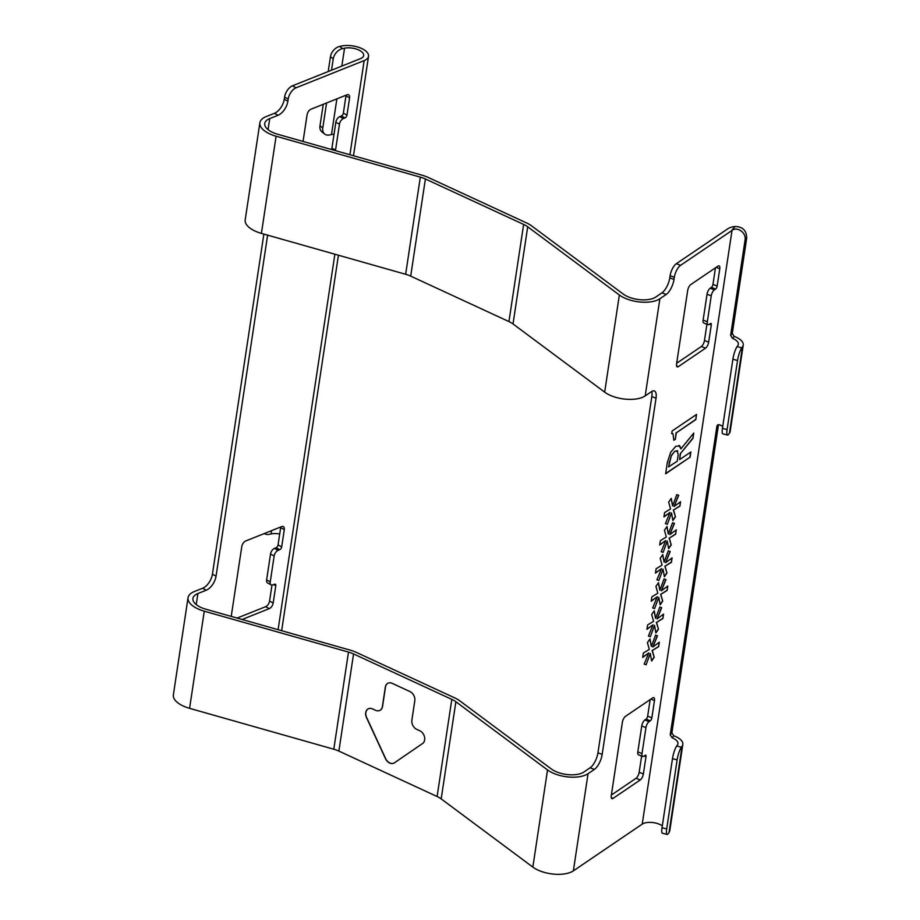 <?xml version="1.0" encoding="UTF-8"?>
<svg xmlns="http://www.w3.org/2000/svg" width="920" height="920" viewBox="0 0 920 920"><rect width="100%" height="100%" fill="white"/><g stroke="black" fill="none" stroke-linecap="round" stroke-linejoin="round"><path stroke-width="1.38" d="M389.62 763.013A7.383 5.531 -117.5 0 0 394.001 763.082A7.383 5.531 -117.5 0 0 394.438 762.818L422.591 743.498A7.383 5.531 -117.5 0 0 424.522 736.989A7.383 5.531 -117.5 0 0 419.738 730.733L416.783 729.376A7.383 5.531 62.5 0 1 411.872 720.176L414.805 700.741A7.383 5.531 -117.5 0 0 409.894 691.541L392.207 683.353A7.383 5.531 -117.5 0 0 387.826 683.284A7.383 5.531 -117.5 0 0 385.342 687.113L382.398 706.537A7.383 5.531 62.5 0 1 379.902 710.355A7.383 5.531 62.5 0 1 375.521 710.286L372.577 708.929A7.383 5.531 -117.5 0 0 368.195 708.86A7.383 5.531 -117.5 0 0 366.482 717.543L385.491 758.678A7.383 5.531 -117.5 0 0 389.62 763.013M368.264 708.814A7.383 5.531 -117.5 0 0 366.631 717.473L385.641 758.597A7.383 5.531 -117.5 0 0 389.769 762.933A7.383 5.531 -117.5 0 0 394.082 763.036M586.695 774.502A24.598 11.316 8.6 0 0 588.053 773.697L573.367 870.849A24.598 11.316 -171.4 0 1 571.998 871.654A24.598 11.316 -171.4 0 1 532.841 867.1L441.186 798.894A19.676 9.05 8.6 0 0 437.115 796.524L338.87 751.077A19.676 9.05 8.6 0 0 333.799 749.225L189.577 708.342A24.598 11.316 -171.4 0 1 173.362 694.853L188.048 597.701A24.598 11.316 8.6 0 0 204.274 611.19L348.496 652.084A19.676 9.05 -171.4 0 1 353.556 653.936L451.812 699.372A19.676 9.05 -171.4 0 1 455.883 701.741L547.526 769.948A24.598 11.316 8.6 0 0 586.695 774.502M288.202 99.038L284.59 97.071A9.832 5.394 -61.5 0 1 292.433 85.824L360.548 58.615A12.293 5.658 8.6 0 0 361.33 58.259A12.293 5.658 8.6 0 0 363.664 55.556A12.293 5.658 8.6 0 0 357.523 49.461A12.293 5.658 8.6 0 0 344.54 48.208L342.539 48.622A9.832 6.808 128.4 0 0 333.235 58.914L330.452 56.706A9.832 6.808 -51.6 0 1 339.756 46.414L341.757 46A17.215 7.923 -171.4 0 1 359.927 47.759A17.215 7.923 -171.4 0 1 368.529 56.292A17.215 7.923 -171.4 0 1 365.263 60.076A17.215 7.923 -171.4 0 1 364.159 60.582L296.044 87.791A9.832 5.394 118.5 0 0 288.202 99.038L287.88 101.2A12.293 6.739 -61.5 0 1 278.07 115.253L274.447 113.298L266.11 116.621A24.598 11.316 8.6 0 0 259.877 122.751L245.191 219.903A24.598 11.316 8.6 0 0 261.406 233.392L405.639 274.275A19.676 9.05 -171.4 0 1 410.699 276.127L508.944 321.574A19.676 9.05 -171.4 0 1 513.015 323.943L604.67 392.15A24.598 11.316 8.6 0 0 643.827 396.704A24.598 11.316 8.6 0 0 645.196 395.899L651.486 391.621A12.293 4.865 -68.5 0 1 654.361 390.977A12.293 4.865 -68.5 0 1 656.029 398.222L602.163 754.434A12.293 4.865 -68.5 0 1 594.355 769.419L590.157 767.763L583.855 772.041A19.676 9.05 -171.4 0 1 582.762 772.685A19.676 9.05 -171.4 0 1 551.436 769.039L459.781 700.844A24.598 11.316 8.6 0 0 454.698 697.877L356.442 652.429A24.598 11.316 8.6 0 0 350.117 650.118L205.896 609.224A19.676 9.05 -171.4 0 1 192.912 598.437A19.676 9.05 -171.4 0 1 197.903 593.538L206.241 590.203L202.618 588.248A12.293 6.739 118.5 0 0 212.428 574.183L216.05 576.15A12.293 6.739 -61.5 0 1 206.241 590.203M259.877 122.751A24.598 11.316 8.6 0 0 276.103 136.24L420.325 177.134A19.676 9.05 -171.4 0 1 425.397 178.986L523.641 224.422A19.676 9.05 -171.4 0 1 527.712 226.791L619.356 294.998A24.598 11.316 8.6 0 0 658.524 299.552A24.598 11.316 8.6 0 0 659.881 298.747L645.196 395.899M674.314 277.334L670.116 275.678A9.832 3.887 -68.5 0 1 676.361 263.683L727.823 228.781A17.215 7.923 -171.4 0 1 735.08 226.492C742.911 226.699 746.764 230.713 746.637 238.521L745.005 240.476C746.844 232.587 736.839 226.17 732.021 230.437L680.57 265.339A9.832 3.887 111.5 0 0 674.314 277.334L673.992 279.484A12.293 4.865 -68.5 0 1 666.183 294.469L661.986 292.813L655.684 297.091A19.676 9.05 -171.4 0 1 654.591 297.735A19.676 9.05 -171.4 0 1 623.265 294.089L531.61 225.883A24.598 11.316 8.6 0 0 526.528 222.927L428.272 177.48A24.598 11.316 8.6 0 0 421.947 175.168L277.725 134.274A19.676 9.05 -171.4 0 1 264.741 123.487A19.676 9.05 -171.4 0 1 269.733 118.588L278.07 115.253M324.679 134.055L321.897 131.847A9.832 6.808 -51.6 0 1 319.999 125.798L322.782 127.995A9.832 6.808 128.4 0 0 324.679 134.055A9.832 6.808 128.4 0 0 329.486 134.975L331.487 134.561A12.293 5.658 8.6 0 1 334.029 134.228M330.452 56.706L328.21 71.541M323.253 104.305L319.999 125.798M333.235 58.914L331.522 70.207M326.565 102.982L322.782 127.995M264.373 533.508A9.832 6.808 128.4 0 0 269.077 534.359L271.078 533.945A12.293 5.658 8.6 0 1 279.714 534.002M718.497 424.591L671.876 732.906L673.785 735.781A17.215 7.923 -171.4 0 1 682.824 744.475L669.76 830.829A17.215 7.923 -171.4 0 1 669.024 832.577L668.299 833.589A9.832 2.024 104.9 0 1 667.081 834.451L662.423 833.221A9.832 2.024 -75.1 0 1 662.032 827.724L666.689 828.966A9.832 2.024 104.9 0 0 667.081 834.451M662.319 825.861A12.293 5.658 8.6 0 0 642.229 824.124L573.367 870.849M737.541 360.49L732.883 359.248A9.832 2.024 -75.1 0 1 737.104 346.61L737.84 345.598A12.293 5.658 8.6 0 0 738.357 344.356A12.293 5.658 8.6 0 0 732.515 338.376L730.63 335.466L732.274 333.511L734.183 336.398A17.215 7.923 -171.4 0 1 743.222 345.092A17.215 7.923 -171.4 0 1 742.486 346.84L741.761 347.841A9.832 2.024 104.9 0 0 737.541 360.49L727.087 429.571A9.832 2.024 104.9 0 0 727.478 435.068A9.832 2.024 104.9 0 0 728.697 434.194L729.422 433.193A17.215 7.923 -171.4 0 0 730.169 431.445L743.222 345.092M722.717 426.478A12.293 5.658 8.6 0 0 719.463 424.741L716.921 426.144L717.335 425.212M718.152 424.672L716.921 426.144L670.231 734.861L671.876 732.906M682.824 744.475A17.215 7.923 -171.4 0 1 682.088 746.223L681.352 747.224A9.832 2.024 104.9 0 0 677.131 759.874L672.485 758.644A9.832 2.024 -75.1 0 1 676.706 745.994L677.431 744.993A12.293 5.658 8.6 0 0 677.959 743.739A12.293 5.658 8.6 0 0 672.117 737.771L670.231 734.861M745.005 240.476L730.63 335.466M732.883 359.248L722.442 428.341L727.087 429.571M727.478 435.068L722.832 433.826A9.832 2.024 -75.1 0 1 722.442 428.341M746.637 238.521L732.274 333.511M666.183 294.469L659.881 298.747M594.355 769.419L588.053 773.697M672.094 431.02L696.578 414.414L695.796 419.612L676.315 432.825L675.337 439.265L673.854 440.277L672.957 433.619L671.692 433.653L672.094 431.02M714.369 289.88A4.922 1.943 111.5 0 0 711.24 295.872L707.331 321.77A4.922 1.943 111.5 0 0 707.997 324.679A4.922 1.943 111.5 0 0 709.147 324.415L710.378 323.575A2.461 0.977 -68.5 0 1 710.953 323.449A2.461 0.977 -68.5 0 1 711.286 324.898L708.676 342.171A4.922 1.943 -68.5 0 1 705.548 348.162L678.385 366.597A4.922 1.943 -68.5 0 1 677.235 366.861A4.922 1.943 -68.5 0 1 676.568 363.952L687.665 290.559A4.922 1.943 -68.5 0 1 690.782 284.567L717.956 266.133A4.922 1.943 -68.5 0 1 719.106 265.868A4.922 1.943 -68.5 0 1 719.773 268.767L717.163 286.039A2.461 0.977 -68.5 0 1 715.599 289.041L711.401 287.385L710.159 288.224L714.369 289.88L715.599 289.041M649.071 721.648A4.922 1.943 111.5 0 0 645.943 727.639L642.022 753.549A4.922 1.943 111.5 0 0 642.689 756.447A4.922 1.943 111.5 0 0 643.839 756.194L645.081 755.355A2.461 0.977 -68.5 0 1 645.656 755.228A2.461 0.977 -68.5 0 1 645.99 756.677L643.379 773.938A4.922 1.943 -68.5 0 1 640.251 779.942L613.077 798.376A4.922 1.943 -68.5 0 1 611.926 798.629A4.922 1.943 -68.5 0 1 611.259 795.731L622.369 722.327A4.922 1.943 -68.5 0 1 625.485 716.335L652.659 697.9A4.922 1.943 -68.5 0 1 653.809 697.647A4.922 1.943 -68.5 0 1 654.476 700.545L651.866 717.818A2.461 0.977 -68.5 0 1 650.302 720.808L646.105 719.152L644.862 719.992L649.071 721.648L650.302 720.808M690.115 457.148L665.631 473.765L667.31 462.633L670.68 452.272L675.763 446.269L679.857 446.05L680.892 448.902L693.76 433.078L692.956 438.345L680.524 453.479L679.592 459.62L690.897 451.961L690.115 457.148L665.666 473.512M679.006 445.406L680.892 448.902M663.952 516.936L664.608 512.543L670.577 508.898L668.668 502.101L671.266 498.375L672.6 505.942L676.786 494.626L678.719 495.293L674.095 506.506L680.558 501.722L679.903 506.115L673.567 510.025L675.464 516.81L672.876 520.536L671.543 512.969L667.345 524.285L665.413 523.618L670.047 512.405L663.952 516.936M659.697 545.031L660.365 540.649L666.321 536.992L664.424 530.207L667.011 526.481L668.345 534.048L672.543 522.732L674.463 523.388L669.841 534.612L676.315 529.828L675.648 534.209L669.311 538.12L671.22 544.904L668.621 548.642L667.287 541.075L663.101 552.391L661.169 551.724L665.793 540.511L659.697 545.031M655.454 573.137L656.109 568.744L662.078 565.098L660.169 558.313L662.768 554.576L664.102 562.143L668.288 550.827L670.22 551.494L665.597 562.707L672.06 557.922L671.404 562.316L665.056 566.226L666.966 573.01L664.378 576.736L663.032 569.169L658.846 580.485L656.914 579.83L661.549 568.606L655.454 573.137M651.199 601.243L651.866 596.85L657.823 593.193L655.925 586.408L658.513 582.682L659.847 590.249L664.044 578.933L665.965 579.6L661.342 590.812L667.817 586.028L667.149 590.421L660.813 594.32L662.71 601.105L660.123 604.842L658.789 597.275L654.591 608.591L652.671 607.924L657.294 596.712L651.199 601.243M646.944 629.337L647.611 624.956L653.58 621.299L651.67 614.514L654.269 610.788L655.603 618.355L659.789 607.039L661.721 607.694L657.087 618.918L663.561 614.134L662.894 618.516L656.558 622.426L658.467 629.211L655.868 632.937L654.534 625.381L650.348 636.686L648.416 636.03L653.039 624.818L646.944 629.337M642.7 657.443L643.367 653.05L649.324 649.405L647.415 642.62L650.014 638.882L651.348 646.449L655.546 635.133L657.466 635.8L652.844 647.013L659.318 642.229L658.651 646.622L652.314 650.532L654.212 657.317L651.624 661.043L650.29 653.476L646.093 664.792L644.172 664.136L648.795 652.912L642.7 657.443M188.048 597.701A24.598 11.316 8.6 0 1 194.281 591.571L202.618 588.248M263.867 234.082L212.428 574.183M274.447 113.298A12.293 6.739 118.5 0 0 284.257 99.234L287.88 101.2M284.59 97.071L284.257 99.234M335.834 122.245A4.922 2.702 -61.5 0 1 339.767 116.621L343.378 118.576A4.922 2.702 118.5 0 0 339.457 124.2L335.834 122.245L331.924 148.143L335.535 150.109A4.922 2.702 118.5 0 0 335.478 150.65M343.378 118.576L345.011 117.921L341.4 115.966L339.767 116.621M341.4 115.966A2.461 1.345 118.5 0 0 343.355 113.148L346.978 115.115A2.461 1.345 -61.5 0 1 345.011 117.921M303.048 141.462L307.084 114.816A4.922 2.702 -61.5 0 1 311.006 109.192L346.966 94.829A4.922 2.702 -61.5 0 1 348.657 94.829A4.922 2.702 -61.5 0 1 349.589 97.842L345.966 95.876L343.355 113.148M345.966 95.876A4.922 2.702 118.5 0 0 346.035 95.209M331.913 149.638A4.922 2.702 -61.5 0 1 331.924 148.143M270.537 554.012A4.922 2.702 -61.5 0 1 274.459 548.389L278.082 550.356A4.922 2.702 118.5 0 0 274.16 555.979L270.537 554.012L266.627 579.922L270.238 581.877A4.922 2.702 118.5 0 0 271.158 584.901A4.922 2.702 118.5 0 0 272.861 584.89L274.493 584.234A2.461 1.345 -61.5 0 1 275.333 584.234A2.461 1.345 -61.5 0 1 275.793 585.741L273.183 603.014A4.922 2.702 -61.5 0 1 269.261 608.637L242.098 619.494M278.082 550.356L279.714 549.7L276.103 547.733L274.459 548.389M276.103 547.733A2.461 1.345 118.5 0 0 278.058 544.928L281.681 546.882A2.461 1.345 -61.5 0 1 279.714 549.7M231.219 616.411L241.787 546.595A4.922 2.702 -61.5 0 1 245.709 540.971L281.669 526.608A4.922 2.702 -61.5 0 1 283.36 526.596A4.922 2.702 -61.5 0 1 284.291 529.609L280.669 527.654L278.058 544.928M280.669 527.654A4.922 2.702 118.5 0 0 280.738 526.976M237.107 618.079L265.65 606.682A4.922 2.702 118.5 0 0 269.571 601.059L273.183 603.014M271.986 585.085L269.571 601.059M271.158 584.901L267.548 582.935A4.922 2.702 -61.5 0 1 266.627 579.922M715.461 267.823L712.966 284.383L717.163 286.039M670.116 275.678L669.794 277.828L673.992 279.484M590.157 767.763A12.293 4.865 111.5 0 0 597.954 752.779L602.163 754.434M656.029 398.222L651.831 396.566L597.954 752.779M651.831 396.566A12.293 4.865 111.5 0 0 651.751 391.46M661.986 292.813A12.293 4.865 111.5 0 0 669.794 277.828M641.631 756.033L639.17 772.294L643.379 773.938M642.689 756.447L638.491 754.791A4.922 1.943 -68.5 0 1 637.824 751.893L642.022 753.549M645.943 727.639L641.746 725.983L637.824 751.893M641.746 725.983A4.922 1.943 -68.5 0 1 644.862 719.992M646.105 719.152A2.461 0.977 111.5 0 0 647.657 716.162L651.866 717.818M650.164 699.591L647.657 716.162M611.374 795.029L636.053 778.285A4.922 1.943 111.5 0 0 639.17 772.294M706.928 324.254L704.467 340.515L708.676 342.171M707.997 324.679L703.788 323.023A4.922 1.943 -68.5 0 1 703.121 320.114L707.331 321.77M711.24 295.872L707.043 294.216L703.121 320.114M707.043 294.216A4.922 1.943 -68.5 0 1 710.159 288.224M711.401 287.385A2.461 0.977 111.5 0 0 712.966 284.383M676.671 363.25L701.35 346.506A4.922 1.943 111.5 0 0 704.467 340.515M672.485 758.644L662.032 827.724M677.131 759.874L666.689 828.966M267.616 235.152L216.05 576.15M339.457 124.2L335.535 150.109M349.589 97.842L346.978 115.115M274.16 555.979L270.238 581.877M284.291 529.609L281.681 546.882M387.906 683.249A7.383 5.531 -117.5 0 0 385.48 687.033L382.547 706.468A7.383 5.531 62.5 0 1 380.052 710.286A7.383 5.531 62.5 0 1 379.971 710.32M696.325 414.586L695.796 419.612M695.577 419.531L676.315 432.825M676.096 432.745L675.337 439.265M675.13 439.185L673.888 440.024M672.853 433.584L671.715 433.504M678.902 445.36L679.638 445.97M693.484 433.412L692.956 438.345M692.748 438.265L680.524 453.479M680.317 453.399L679.592 459.62M690.655 452.122L689.908 457.067M677.534 450.949L674.785 451.237L671.473 455.25L668.587 466.865L677.223 461.242L678.178 454.871L677.154 450.593M669.311 462.035L668.794 466.957M671.473 455.25L669.53 462.127M674.785 451.237L671.692 455.342M677.752 451.03L675.004 451.317M671.106 498.605L672.6 505.942M678.5 495.213L674.095 506.506M680.317 501.906L679.903 506.115M679.684 506.034L673.567 510.025M673.348 509.933L675.464 516.81M675.257 516.718L672.819 520.226M667.345 524.285L671.543 512.969M667.138 524.204L665.424 523.618M663.987 516.66L670.047 512.405M666.862 526.7L668.345 534.048M674.256 523.319L669.841 534.612M676.062 530.012L675.648 534.209M675.441 534.129L669.311 538.12M669.105 538.039L671.22 544.904M671.002 544.824L668.564 548.332M663.101 552.391L667.287 541.075M662.883 552.299L661.169 551.712M659.744 544.766L665.793 540.511M662.607 554.806L664.102 562.143M670.001 551.425L665.597 562.707M671.818 558.106L671.404 562.316M671.186 562.235L665.056 566.226M664.849 566.145L666.966 573.01M666.758 572.93L664.32 576.426M658.846 580.485L663.032 569.169M658.639 580.405L656.926 579.818M655.488 572.872L661.549 568.606M658.363 582.912L659.847 590.249M665.758 579.519L661.342 590.812M667.563 586.212L667.149 590.421M666.942 590.341L660.813 594.32M660.606 594.24L662.71 601.105M662.504 601.024L660.065 604.532M654.591 608.591L658.789 597.275M654.384 608.511L652.671 607.913M651.245 600.967L657.294 596.712M654.108 611.006L655.603 618.355M661.503 607.625L657.087 618.918M663.308 614.318L662.894 618.516M662.688 618.435L656.558 622.426M656.351 622.345L658.467 629.211M658.26 629.13L655.822 632.638M650.348 636.686L654.534 625.381M650.141 636.606L648.416 636.019M646.99 629.073L653.039 624.818M649.853 639.112L651.348 646.449M657.259 635.72L652.844 647.013M659.065 642.413L658.651 646.622M658.444 646.542L652.314 650.532M652.096 650.452L654.212 657.317M654.005 657.236L651.567 660.732M646.093 664.792L650.29 653.476M645.886 664.711L644.172 664.125M642.735 657.179L648.795 652.912M344.54 48.208L341.837 66.09M336.881 98.865L331.487 134.561M364.159 60.582L349.922 154.744M334.88 254.219L278.093 629.694M271.584 530.633L271.078 533.945M732.021 230.437L642.229 824.124M742.486 346.84L729.422 433.193M682.088 746.223L669.024 832.577M731.434 230.828L735.08 226.492M676.361 263.683L680.57 265.339M269.733 118.588L268.065 129.639M276.103 136.24L261.406 233.392M420.325 177.134L405.639 274.275M425.397 178.986L410.699 276.127M523.641 224.422L508.944 321.574M527.712 226.791L513.015 323.943M619.356 294.998L604.67 392.15M719.773 268.767L716.162 267.352M275.793 585.741L273.642 584.579M654.476 700.545L650.865 699.119M197.903 593.538L196.224 604.589M204.274 611.19L189.577 708.342M348.496 652.084L333.799 749.225M353.556 653.936L338.87 751.077M451.812 699.372L437.115 796.524M455.883 701.741L441.186 798.894M547.526 769.948L532.841 867.1M339.756 46.414L342.539 48.622M292.433 85.824L296.044 87.791M645.99 756.677L644.184 755.964M640.251 779.942L636.053 778.285M611.271 797.663L613.077 798.376M269.261 608.637L265.65 606.682M711.286 324.898L709.481 324.185M705.548 348.162L701.35 346.506M676.568 365.884L678.385 366.597M673.785 735.781L672.117 737.771M676.706 745.994L681.352 747.224M734.183 336.398L732.515 338.376M737.104 346.61L741.761 347.841M368.529 56.292L353.487 155.756M338.433 255.231L281.658 630.706"/></g></svg>
